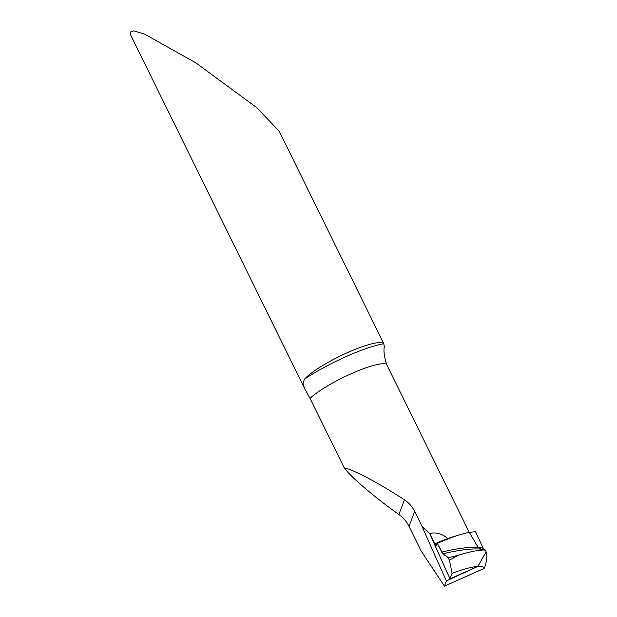 <?xml version="1.0" encoding="UTF-8"?>
<svg xmlns="http://www.w3.org/2000/svg" width="617" height="617" viewBox="0 0 617 617"><rect width="100%" height="100%" fill="white"/><g stroke="black" fill="none" stroke-linecap="round" stroke-linejoin="round"><path stroke-width="0.93" d="M484.114 568.442C483.728 566.853 481.646 566.175 477.867 566.398L486.134 551.829L486.798 555.061C487.014 558.462 486.304 562.573 484.669 567.409L484.114 568.442L444.441 586.15L421.241 551.174L409.025 526.347C406.665 521.62 403.279 517.671 398.875 514.493C374.126 496.87 350.795 476.972 344.255 467.91L310.035 398.351L304.412 388.101L302.947 383.134L304.536 379.131A45.411 8.507 -26.2 0 1 347.479 352.631A45.411 8.507 -26.2 0 1 383.782 343.762L383.928 344.016M458.115 535.301A45.411 8.507 153.8 0 0 447.757 538.587A45.411 8.507 153.8 0 0 434.8 543.855L429.671 533.443C436.327 532.031 442.358 533.751 447.757 538.587L448.197 538.834L447.757 538.587C442.366 533.751 436.335 532.039 429.671 533.443L422.167 526.656A910.345 175.22 -114.1 0 0 446.423 580.898L477.867 566.398L450.017 578.831A908.155 174.796 -114.1 0 1 429.671 533.443A908.155 174.796 -114.1 0 0 450.017 578.831L452.107 573.286L449.415 560.128L452.107 573.286L450.017 578.831L429.671 533.443L434.8 543.855C437.26 548.251 436.543 543.608 437.306 543.361L442.96 553.788C445.181 556.241 446.6 554.783 449.415 560.128L448.235 557.729L458.331 555.246L449.415 560.128M304.536 379.131A60.543 11.345 153.8 0 1 345.975 356.626A60.543 11.345 153.8 0 1 383.782 343.762L384.322 346.808C383.45 350.433 384.183 356.233 386.512 364.215L469.252 532.355M383.982 344.124L279.192 131.159L256.471 107.451L195.874 62.865L144.471 34.051L133.712 30.85L130.202 32.076L130.812 35.3L304.412 388.101M483.188 548.297A53.895 11.746 163.8 0 0 478.183 547.426L480.975 549.169L478.183 547.426A53.895 11.746 163.8 0 0 441.795 552.092L437.306 543.361C450.209 537.685 460.876 534.014 469.298 532.348L478.183 547.426L469.298 532.348L475.53 531.7L483.188 548.297L484.121 549.624L485.247 549.924L485.911 551.282L484.53 550.017L485.201 549.894L480.975 549.169L485.201 549.894M444.441 586.15L446.423 580.898M422.167 526.656L414.655 511.393C412.303 506.642 408.886 502.778 404.405 499.809C379.239 483.288 353.549 469.668 344.255 467.91M485.911 551.282L486.134 551.829L477.867 566.398C471.781 566.861 463.197 569.159 452.107 573.286M484.53 550.017C478.491 549.955 469.761 551.698 458.331 555.246M441.795 552.092A3.031 0.586 -114.1 0 0 442.96 553.788L448.235 557.729M434.8 543.855A3.031 0.586 -114.1 0 0 436.319 545.86A3.031 0.586 -114.1 0 0 436.396 545.767L437.306 543.361M386.512 364.215A45.411 8.507 153.8 0 0 351.104 373.771A45.411 8.507 153.8 0 0 310.035 398.351M409.025 526.347L414.655 511.393M398.875 514.493L404.405 499.809M484.97 549.824L483.227 549.492A55.407 12.078 163.8 0 0 480.975 549.169A55.407 12.078 163.8 0 0 442.96 553.788M453.187 556.441L453.819 557.722"/></g></svg>
